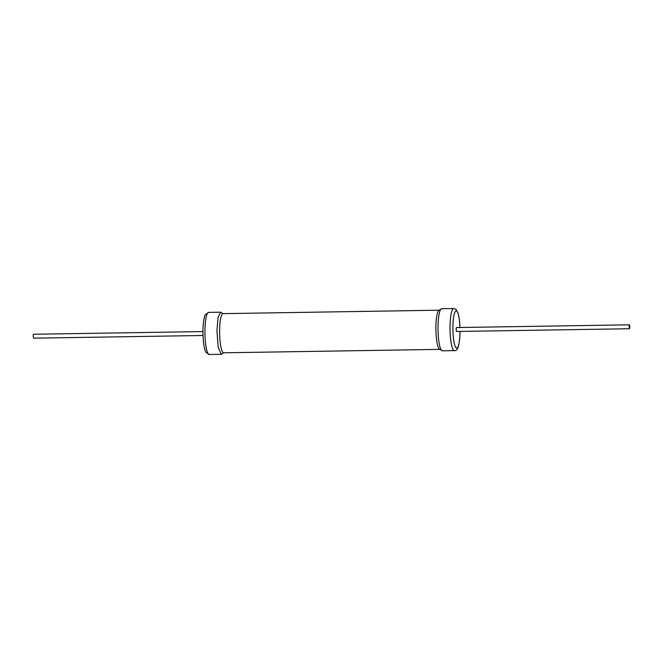 <?xml version="1.0" encoding="UTF-8"?>
<svg xmlns="http://www.w3.org/2000/svg" width="663" height="663" viewBox="0 0 663 663"><rect width="100%" height="100%" fill="white"/><g stroke="black" fill="none" stroke-linecap="round" stroke-linejoin="round"><path stroke-width="0.99" d="M202.936 331.575L33.49 334.26L33.15 335.975L33.556 338.18L202.994 335.495M629.104 326.536L629.51 328.74L629.85 327.025L629.444 324.82L629.104 326.536M629.444 324.82L456.426 327.563L456.086 329.279L456.492 331.475L629.51 328.74M442.37 350.802L454.387 350.611A21.059 4.019 -90.9 0 1 450.028 326.934A21.059 4.019 -90.9 0 1 453.724 308.502L441.707 308.693A21.059 4.019 -90.9 0 0 438.011 327.124A21.059 4.019 -90.9 0 0 442.37 350.802L439.942 349.368A19.583 3.738 -90.9 0 1 439.942 349.368L223.671 352.799A19.583 3.738 -90.9 0 1 219.619 330.771A19.583 3.738 -90.9 0 1 223.05 313.632L220.63 312.198L218.061 317.486L216.934 330.63L218.16 347.197L221.293 354.307L209.276 354.498L206.085 352.501C205.082 351.083 203.035 345.871 202.936 331.102C203.011 320.933 204.784 314.95 205.472 314.502L208.613 312.389A21.059 4.019 89.1 0 0 204.917 330.82A21.059 4.019 89.1 0 0 209.276 354.498M223.05 313.632A19.583 3.738 -90.9 0 1 223.058 313.632L439.329 310.201A19.583 3.738 -90.9 0 0 435.889 327.348A19.583 3.738 -90.9 0 0 439.942 349.368M459.956 327.505A18.605 3.555 89.1 0 0 456.202 310.914A18.605 3.555 89.1 0 0 452.895 327.199A18.605 3.555 89.1 0 0 456.293 347.976A18.605 3.555 89.1 0 0 460.014 331.84A18.605 3.555 89.1 0 0 460.023 331.425M454.387 350.611C457.719 351.423 459.608 345.183 460.064 331.898L460.064 331.425M460.006 327.505L459.384 319.699L458.092 313.251L455.978 309.364L453.724 308.502M441.707 308.693L439.329 310.201M223.671 352.799L221.293 354.307M220.63 312.198L208.613 312.389"/></g></svg>
